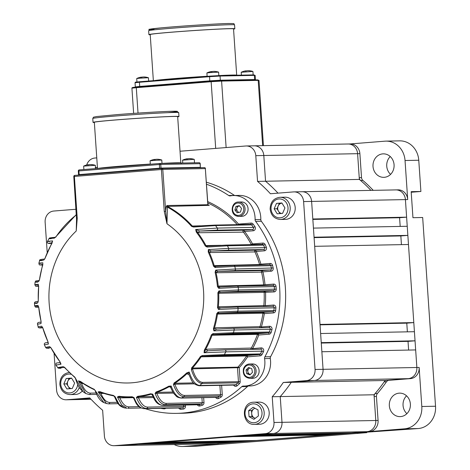 <?xml version="1.0" encoding="UTF-8"?>
<svg xmlns="http://www.w3.org/2000/svg" width="470" height="470" viewBox="0 0 470 470"><rect width="100%" height="100%" fill="white"/><g stroke="black" fill="none" stroke-linecap="round" stroke-linejoin="round"><path stroke-width="0.7" d="M315.059 369.473L323.066 369.32L321.868 351.748L415.662 349.927L416.861 367.493A10.44 9.382 88.9 0 1 408.213 378.656L314.418 380.477A10.44 9.382 -91.1 0 0 323.066 369.32A10.44 9.382 88.9 0 1 314.418 380.477L291.288 382.322L314.418 380.477L306.411 380.63A10.44 9.382 -91.1 0 0 315.059 369.473L303.608 201.577A10.44 9.382 -91.1 0 0 294.05 191.883A10.44 9.382 -91.1 0 0 293.544 191.907L270.42 193.752A143.544 129.015 -91.1 0 0 257.548 181.397L265.556 181.244A143.544 129.015 88.9 0 1 278.011 193.147A143.544 129.015 -91.1 0 0 265.556 181.244L359.356 179.417L357.599 153.684L255.797 155.664A10.44 9.382 -91.1 0 0 246.239 145.97L254.241 145.817A10.44 9.382 88.9 0 1 263.805 155.505L265.556 181.244L263.805 155.505A10.44 9.382 -91.1 0 0 254.241 145.817L348.041 143.99A10.44 9.382 88.9 0 1 357.599 153.684A10.44 9.382 -91.1 0 0 348.041 143.99A10.44 9.382 -91.1 0 0 347.536 144.02M359.356 179.417A143.544 129.015 88.9 0 1 370.942 190.391A143.544 129.015 -91.1 0 0 360.596 180.474A3.913 3.519 88.9 0 1 359.233 177.666L357.599 153.684L359.885 153.637A10.44 9.382 88.9 0 0 350.326 143.949L348.041 143.99M232.027 441.941L232.057 442.435L138.262 444.256L122.476 445.519A10.44 9.382 88.9 0 1 121.965 445.542A10.44 9.382 -91.1 0 0 122.476 445.519L273.346 433.481A10.44 9.382 -91.1 0 0 281.994 422.324L280.238 396.586A143.544 129.015 -91.1 0 0 291.288 382.322L385.089 380.5L408.213 378.656A10.44 9.382 -91.1 0 0 416.861 367.493L405.416 199.597A10.44 9.382 -91.1 0 0 395.858 189.904A10.44 9.382 88.9 0 1 405.416 199.597L406.615 217.169L399.594 217.728L400.187 226.417M407.854 235.388L314.06 237.209L313.437 228.103L407.231 226.276L407.854 235.388L400.839 235.946L401.427 244.635M413.8 322.59L319.999 324.418L314.677 246.321L408.477 244.5L413.8 322.59L406.779 323.154L407.373 331.838M415.039 340.815L321.245 342.636L320.622 333.524L414.423 331.703L415.039 340.815L408.025 341.373L408.618 350.062M385.089 380.5A143.544 129.015 88.9 0 1 374.038 394.765L375.788 420.497A10.44 9.382 88.9 0 1 367.14 431.66L351.354 432.917L257.554 434.738L273.346 433.481L265.339 433.634A10.44 9.382 -91.1 0 0 273.987 422.477L281.994 422.324A10.44 9.382 88.9 0 1 273.346 433.481L367.14 431.66A10.44 9.382 -91.1 0 0 375.788 420.497L374.155 396.521A3.913 3.519 88.9 0 1 375.119 393.519A143.544 129.015 -91.1 0 0 384.143 381.875A3.913 3.519 88.9 0 1 386.663 380.371L410.504 378.609L388.954 380.33A3.913 3.519 -91.1 0 0 386.434 381.834L384.143 381.875M343.165 433.569L249.37 435.396L241.18 436.048L334.981 434.221L343.165 433.569L343.135 433.076M326.791 434.879L232.997 436.701L162.826 442.299L256.62 440.478L326.791 434.879L326.762 434.386M248.436 441.13L154.636 442.952L146.452 443.604L240.246 441.782L248.436 441.13L248.401 440.637M232.057 442.435L216.27 443.698A10.44 9.382 88.9 0 1 215.765 443.721A10.44 9.382 -91.1 0 0 216.27 443.698L369.432 431.613A10.44 9.382 88.9 0 0 378.08 420.456L376.441 396.474L374.155 396.521M91.062 399.3L74.154 399.629A10.44 9.382 -91.1 0 0 74.66 399.606L90.193 398.366L74.66 399.606A10.44 9.382 88.9 0 1 74.154 399.629L66.147 399.788A10.44 9.382 -91.1 0 0 66.652 399.759L91.045 399.288M378.08 420.456L281.994 422.324L280.238 396.586L272.23 396.745A143.544 129.015 -91.1 0 0 283.287 382.474L291.288 382.322A143.544 129.015 88.9 0 1 280.238 396.586L374.038 394.765M418.764 160.241L405.04 160.505A20.88 18.765 -91.1 0 0 385.923 141.123L399.647 140.859A20.88 18.765 88.9 0 1 418.764 160.241L420.897 191.478L411.174 191.666L412.948 217.698L422.671 217.504L435.537 406.233A20.88 18.765 88.9 0 1 418.241 428.546L404.517 428.816A20.88 18.765 -91.1 0 0 421.807 406.497L419.146 367.452L323.066 369.32L311.616 201.418L312.814 218.991L406.615 217.169M395.346 189.933A10.44 9.382 -91.1 0 1 395.858 189.904L302.057 191.731A10.44 9.382 88.9 0 1 311.616 201.418A10.44 9.382 -91.1 0 0 302.057 191.731A10.44 9.382 -91.1 0 0 301.552 191.754M254.241 145.817A10.44 9.382 -91.1 0 0 253.735 145.841M312.844 219.414L399.594 217.728M321.274 343.059L408.025 341.373M320.029 324.84L406.779 323.154M314.083 237.632L400.839 235.946M246.239 145.97A10.44 9.382 -91.1 0 0 245.728 145.994L180.022 151.24M96.767 157.879L94.858 158.032A10.44 9.382 -91.1 0 0 86.692 165.005M76.028 209.262L53.786 211.036A10.44 9.382 -91.1 0 0 45.138 222.198L47.2 252.425M54.103 353.646L56.588 390.094A10.44 9.382 -91.1 0 0 66.147 399.788M66.652 399.759L89.776 397.914A143.544 129.015 -91.1 0 0 102.648 410.275L104.399 436.007A10.44 9.382 -91.1 0 0 113.957 445.701A10.44 9.382 -91.1 0 0 114.469 445.672L265.339 433.634M272.23 396.745L273.987 422.477M306.411 380.63L283.287 382.474M255.797 155.664L257.548 181.397M261.355 221.247L255.639 221.358A2.609 2.344 88.9 0 1 255.098 219.631A23.488 21.109 -91.1 0 0 233.531 195.532L239.254 195.42A23.488 21.109 88.9 0 1 260.815 219.519A2.609 2.344 -91.1 0 0 261.355 221.247A117.441 105.556 88.9 0 1 285.355 287.434A117.441 105.556 88.9 0 1 270.591 356.718A2.609 2.344 -91.1 0 0 270.291 358.51A23.488 21.109 88.9 0 1 249.952 385.958L244.236 386.07A23.488 21.109 -91.1 0 0 264.575 358.622A2.609 2.344 88.9 0 1 264.874 356.83L270.591 356.718M94.358 122.535A43.064 1.022 -3.9 0 1 93.037 122.376A43.064 1.022 -3.9 0 1 117.13 119.815A43.064 1.022 -3.9 0 1 178.964 116.519A43.064 1.022 -3.9 0 1 177.678 116.854M37.424 284.802C33.687 284.861 33.975 284.679 38.299 284.25L38.528 285.754A1.046 0.94 -91.1 0 0 38.493 285.754C35.385 286.13 35.444 286.295 38.681 286.242M42.882 264.592L42.635 264.498A1.046 0.94 -91.1 0 0 42.588 264.498C39.421 264.88 39.404 265.045 42.547 264.998L42.482 264.998A1.304 1.175 88.9 0 0 42.547 264.998M52.111 243.096L51.682 242.849A1.046 0.94 -91.1 0 0 51.635 242.849C48.081 243.254 47.823 243.437 50.86 243.395L50.795 243.395A1.304 1.175 88.9 0 1 50.731 243.395M255.639 221.358A117.441 105.556 88.9 0 1 279.638 287.546A117.441 105.556 88.9 0 1 264.874 356.83M208.803 205.367L167.461 206.389L166.979 223.767A86.127 77.409 -91.1 0 1 203.528 290.719A86.127 77.409 -91.1 0 1 132.193 382.78A86.127 77.409 -91.1 0 1 49.144 303.038A86.127 77.409 -91.1 0 1 76.222 231.011L76.651 218.397L77.239 218.339L76.222 231.011L76.592 217.545M55.742 236.933L54.332 238.149C48.575 238.554 47.529 238.731 51.189 238.689M49.75 241.451C46.072 241.498 47.029 241.322 52.622 240.922L51.835 243.56A99.992 89.87 -91.1 0 0 44.82 258.817L43.728 260.086C38.934 260.48 38.399 260.65 42.118 260.597M41.337 263.306C37.612 263.359 38.111 263.188 42.823 262.795L42.723 265.162A99.992 89.87 -91.1 0 0 39.433 279.997L38.622 281.589C34.269 282.006 33.963 282.188 37.7 282.135M39.163 280.443C33.987 281.371 36.519 280.39 35.097 282.059L34.815 284.726C36.284 286.988 34.292 285.919 38.616 286.248L38.299 284.25L38.669 286.324A99.992 89.87 -91.1 0 0 38.299 300.859L37.812 302.745C33.605 303.215 33.37 303.426 37.112 303.362M37.289 305.999C33.552 306.058 33.781 305.847 37.994 305.365L38.722 307.122A99.992 89.87 -91.1 0 0 41.066 321.445L40.978 323.583L37.506 324.206L38.146 326.797L41.66 326.168L42.676 327.584A99.992 89.87 -91.1 0 0 47.946 341.737L48.369 344.087L44.415 344.839L45.578 347.395L49.626 346.625L50.877 347.677A99.992 89.87 -91.1 0 0 59.89 361.653L61.024 364.174L55.93 365.125L57.769 367.634L63.092 366.641L64.572 367.299A99.992 89.87 -91.1 0 0 74.8 377.116L83.084 391.78L85.704 393.496L78.408 380.859L80.505 381.452A99.992 89.87 -91.1 0 0 94.247 389.319L103.87 402.584L106.443 403.519L98.107 391.851L99.957 391.68A99.992 89.87 -91.1 0 0 113.305 395.399L115.021 396.61L119.215 404.505L124.315 407.884L126.847 408.213L121.701 404.94L117.412 396.98L118.992 396.275A99.992 89.87 -91.1 0 0 132.064 396.751L134.038 397.596C136.846 404.805 140.242 408.501 144.22 408.677A112.224 100.868 -91.1 0 0 146.587 408.489C142.633 408.342 139.238 404.647 136.394 397.409L137.692 396.304A99.992 89.87 -91.1 0 0 150.559 393.76L152.756 394.16C155.605 401.462 159.03 405.216 163.037 405.416A112.224 100.868 -91.1 0 0 165.37 404.723C161.386 404.547 157.955 400.775 155.076 393.413L156.069 391.992A99.992 89.87 -91.1 0 0 168.765 386.187L171.156 386.023C174.023 393.701 177.496 397.679 181.561 397.955A112.224 100.868 -91.1 0 0 183.858 396.692C179.775 396.398 176.297 392.38 173.43 384.636L174.094 382.95A99.992 89.87 -91.1 0 0 186.619 372.986L189.157 372.029C191.966 380.488 195.496 384.971 199.75 385.482A112.224 100.868 -91.1 0 0 201.994 383.491C197.706 382.933 194.163 378.35 191.372 369.737L191.678 367.793A99.992 89.87 -91.1 0 0 200.461 356.454L202.376 355.531L224.36 354.627A112.224 100.868 -91.1 0 0 225.8 351.865L204.086 352.759L204.333 350.132A99.992 89.87 -91.1 0 0 211.347 334.875L212.981 333.594L233.431 332.719A112.224 100.868 -91.1 0 0 234.213 330.011L213.885 330.886L213.445 328.53A99.992 89.87 -91.1 0 0 216.735 313.696L218.092 312.092L237.849 311.181A112.224 100.868 -91.1 0 0 238.126 308.514L218.415 309.43L217.498 307.368A99.992 89.87 -91.1 0 0 217.868 292.828L218.897 290.936L238.437 289.949A112.224 100.868 -91.1 0 0 238.355 288.633A112.224 100.868 -91.1 0 0 238.261 287.317L218.72 288.31L217.446 286.571A99.992 89.87 -91.1 0 0 215.101 272.248L215.73 270.097L235.429 269.005A112.224 100.868 -91.1 0 0 234.8 266.408L215.049 267.512L213.492 266.108A99.992 89.87 -91.1 0 0 208.222 251.955L208.345 249.594L228.643 248.366A112.224 100.868 -91.1 0 0 227.504 245.804L207.082 247.055L205.29 246.016A99.992 89.87 -91.1 0 0 196.278 232.039L195.684 229.507L217.363 228.079A112.224 100.868 -91.1 0 0 215.56 225.577L193.617 227.039L191.596 226.393A99.992 89.87 -91.1 0 0 167.338 207.082A1.046 0.47 9.6 0 1 166.233 206.665L166.932 205.525L207.922 204.726L205.343 168.589L162.79 169.417L165.646 211.312L166.233 206.665M97.49 168.442L94.341 122.288A41.76 0.987 -3.9 0 1 117.7 119.803A41.76 0.987 -3.9 0 1 177.666 116.607L180.821 162.943A41.76 0.987 -3.9 0 0 162.015 163.395M166.932 205.525A1.046 0.94 88.9 0 0 167.461 206.389A100.48 90.311 88.9 0 1 192.295 226.041L200.291 225.8M55.307 237.332L76.387 214.467M193.252 226.258L214.631 225.095A1.304 1.175 88.9 0 0 214.567 225.101L193.252 226.258L193.617 227.039L192.295 226.041A1.046 0.317 138.1 0 0 191.596 226.393M38.675 307.163L38.481 306.681A1.046 0.94 -91.1 0 0 38.481 306.681C35.203 307.075 35.221 307.245 38.546 307.192L38.481 307.192A1.304 1.175 88.9 0 1 38.417 307.192M220.271 307.891L220.283 307.891A1.046 0.94 -91.1 0 0 220.277 307.891L236.933 307.069A1.304 1.175 88.9 0 0 236.868 307.075L220.283 307.891A1.046 0.94 -91.1 0 1 219.32 306.745L218.321 307.415A100.48 90.311 88.9 0 0 218.697 292.804L218.897 290.936L220.348 292.17L264.916 291.306L273.387 290.63L237.356 291.329L220.348 292.17A1.046 0.94 -91.1 0 0 219.478 293.251L217.868 292.828M207.699 201.589A101.526 91.251 88.9 0 1 238.566 224.084L251.086 223.086A2.609 2.344 -91.1 0 1 253.072 224.037A113.529 102.037 88.9 0 1 254.893 226.569A1.304 0.341 -34.9 0 1 253.395 227.38L217.363 228.079A1.304 1.175 88.9 0 1 216.523 230.177L199.75 231.034L243.783 230.177L244.612 231.457A101.526 91.251 88.9 0 1 252.537 243.907L262.889 243.084A2.609 2.344 -91.1 0 1 265.151 244.506A113.529 102.037 88.9 0 1 266.308 247.091L264.675 247.661L228.643 248.366A1.304 1.175 88.9 0 1 227.68 250.228L211.265 251.039L255.486 250.181L256.238 251.468A101.526 91.251 88.9 0 1 260.926 264.175L270.097 263.447A2.609 2.344 -91.1 0 1 272.529 265.344A113.529 102.037 88.9 0 1 273.17 267.971L235.429 269.005A1.304 1.175 88.9 0 1 234.383 270.626L217.839 271.443A1.046 0.94 -91.1 0 0 216.999 272.735L215.918 272.118A100.48 90.311 88.9 0 1 218.268 286.512L218.991 286.036A1.046 0.94 -91.1 0 0 219.948 286.97L237.003 286.124A1.304 1.175 88.9 0 1 238.261 287.317L274.292 286.618A112.224 100.868 -91.1 0 1 274.386 287.934A112.224 100.868 -91.1 0 1 274.468 289.25A1.304 1.175 88.9 0 1 273.387 290.63A1.304 0.57 85.4 0 1 274.051 291.917A2.609 2.344 -91.1 0 0 276.213 289.162L238.437 289.949A1.304 1.175 88.9 0 1 237.356 291.329M208.222 251.955L209.003 251.732L208.345 249.594L211.265 251.039A1.046 0.94 -91.1 0 0 210.495 252.543L209.003 251.732A100.48 90.311 88.9 0 1 214.297 265.95L214.808 265.638A1.046 0.94 -91.1 0 0 215.724 266.355L233.578 265.456A1.304 1.175 88.9 0 1 234.8 266.408L270.832 265.709A112.224 100.868 -91.1 0 1 271.46 268.305A1.304 1.175 88.9 0 1 270.414 269.927L234.383 270.626M196.278 232.039L197.001 231.71L195.684 229.507L199.75 231.034A1.046 0.94 -91.1 0 0 199.104 232.738L197.001 231.71A100.48 90.311 88.9 0 1 206.054 245.763L206.406 245.575A1.046 0.94 -91.1 0 0 207.235 246.086L226.37 245.093A1.304 1.175 88.9 0 1 227.504 245.804L263.535 245.105A112.224 100.868 -91.1 0 1 264.675 247.661A1.304 1.175 88.9 0 1 263.711 249.523L227.68 250.228M42.647 327.725L42.376 327.296A1.046 0.94 -91.1 0 0 42.376 327.296C38.693 327.725 38.558 327.907 41.971 327.854L41.906 327.86A1.304 1.175 88.9 0 0 41.971 327.854M216.535 329.135L233.067 328.313A1.304 1.175 88.9 0 0 233.003 328.319L216.553 329.135A1.046 0.94 -91.1 0 1 216.535 329.135L216.535 329.135A1.046 0.94 -91.1 0 1 215.624 327.772L214.25 328.677A100.48 90.311 88.9 0 0 217.557 313.772L218.092 312.092L218.967 313.208L263.699 312.339L272.806 311.616L236.774 312.315L218.967 313.208A1.046 0.94 -91.1 0 0 218.109 314.072L216.735 313.696M50.889 347.918L50.578 347.571A1.046 0.94 -91.1 0 0 50.554 347.577C46.154 348.053 45.696 348.27 49.18 348.217L49.115 348.223A1.304 1.175 88.9 0 0 49.18 348.217M207.863 350.779L224.754 349.915A1.304 1.175 88.9 0 0 224.689 349.921L207.881 350.779A1.046 0.94 -91.1 0 1 207.863 350.779L207.863 350.779A1.046 0.94 -91.1 0 1 207.041 349.187L205.09 350.385A100.48 90.311 88.9 0 0 212.14 335.051L212.981 333.594L213.315 334.587L258.206 333.718L268.435 332.901L232.403 333.6L213.315 334.587A1.046 0.94 -91.1 0 0 212.516 335.233L211.347 334.875M75.523 378.191L74.93 377.504A1.046 0.364 -50.5 0 1 74.818 377.475L64.537 367.599A1.046 0.317 -41.9 0 0 64.649 367.634L64.337 367.405A1.046 0.94 -91.1 0 0 64.29 367.405C58.591 367.975 57.487 368.245 60.983 368.216L60.918 368.216A1.304 1.175 88.9 0 1 60.853 368.216M274.051 291.917L264.052 292.381A1.046 0.94 -91.1 0 1 264.916 291.306L265.568 292.599A101.526 91.251 88.9 0 1 265.245 305.706L273.381 305.059A2.609 2.344 -91.1 0 1 275.896 307.938A113.529 102.037 88.9 0 1 275.62 310.641A2.609 2.344 -91.1 0 1 273.47 312.903L264.299 313.637L262.842 313.202A1.046 0.94 -91.1 0 1 263.699 312.339L264.299 313.637A101.526 91.251 88.9 0 1 261.385 326.956L269.516 326.303A2.609 2.344 -91.1 0 1 271.936 329.681A113.529 102.037 88.9 0 1 271.143 332.425A2.609 2.344 -91.1 0 1 269.099 334.194L258.747 335.016L257.407 334.358A1.046 0.94 -91.1 0 1 258.206 333.718L258.747 335.016A101.526 91.251 88.9 0 1 252.596 348.593L261.203 347.906A2.609 2.344 88.9 0 1 263.429 351.795A113.529 102.037 88.9 0 1 261.972 354.591A2.609 2.344 -91.1 0 1 260.133 355.843L247.62 356.842L246.474 355.954A1.046 0.94 -91.1 0 1 247.161 355.537L247.62 356.842A101.526 91.251 88.9 0 1 239.236 367.657L192.477 368.862A1.046 0.94 -91.1 0 1 192.747 368.045L192.377 368.133A100.48 90.311 88.9 0 0 201.201 356.742L202.376 355.531L202.124 356.413L247.161 355.537L259.475 354.55L223.444 355.255L202.124 356.413A1.046 0.94 -91.1 0 0 201.436 356.83L200.461 356.454M151.563 394.342A1.046 0.94 -91.1 0 0 151.422 394.365L151.058 394.224A100.48 90.311 88.9 0 1 138.127 396.78L139.308 396.715A1.046 0.94 -91.1 0 0 138.474 397.832C141.106 403.906 144.167 406.991 147.656 407.096L183.688 406.391L183.594 405.052M120.414 396.874A1.046 0.94 -91.1 0 0 119.838 397.92C122.435 403.777 125.425 406.756 128.827 406.856L139.12 406.656M168.765 386.187A1.046 0.411 -119.3 0 0 169.353 386.616L171.156 386.023L170.686 387.421L170.117 386.904A1.046 0.94 -91.1 0 0 169.717 387.01L169.353 386.616A100.48 90.311 88.9 0 1 156.592 392.45L157.468 392.338A1.046 0.94 -91.1 0 0 156.827 393.408C159.465 399.899 162.596 403.225 166.216 403.372L202.247 402.673L201.906 397.673M186.619 372.986A1.046 0.352 -133.5 0 0 187.295 373.35L189.157 372.029L188.799 374.414L188.229 373.967A1.046 0.94 -91.1 0 0 187.653 374.208L187.295 373.35A100.48 90.311 88.9 0 1 174.705 383.361L175.31 383.25A1.046 0.94 -91.1 0 0 174.858 384.219C177.46 391.428 180.674 395.164 184.493 395.44L220.524 394.735L219.884 385.353M191.678 367.793A1.046 0.329 -138 0 0 192.377 368.133L191.372 369.737L192.477 368.862C194.962 377.287 198.275 381.799 202.417 382.392L238.449 381.693L237.514 367.987A1.046 0.94 -91.1 0 1 237.785 367.17L238.114 366.929A100.48 90.311 -91.1 0 0 246.409 356.225M101.291 392.544A1.046 0.94 -91.1 0 0 100.897 393.472C103.424 399.318 106.361 402.314 109.71 402.467L117.259 402.32M81.856 382.721A1.046 0.94 -91.1 0 0 81.592 383.52C84.013 389.659 86.897 392.861 90.258 393.132L96.074 393.014M185.345 405.017L185.427 406.291A2.609 2.344 -91.1 0 1 183.294 409.076A113.529 102.037 88.9 0 1 180.903 409.27A1.304 0.57 86.2 0 0 180.251 407.978L144.22 408.677A1.304 1.175 88.9 0 1 144.173 408.677C136.494 407.525 135.56 401.503 133.474 397.896L132.475 397.232A1.046 0.458 -92.6 0 1 132.064 396.751M207.041 349.187L251.333 348.059A100.48 90.311 -91.1 0 0 257.425 334.622M215.624 327.772L260.033 326.644A100.48 90.311 -91.1 0 0 262.918 313.461M219.32 306.745L263.852 305.618A100.48 90.311 -91.1 0 0 264.175 292.64M251.297 244.706L251.274 244.453A100.48 90.311 -91.1 0 0 243.431 232.127L199.104 232.738M214.808 265.638L259.581 264.51A100.48 90.311 -91.1 0 0 254.94 251.932L210.495 252.543M38.246 300.87L38.669 286.348M218.991 286.036L263.647 284.908A100.48 90.311 -91.1 0 0 261.567 272.124L216.999 272.735M233.531 195.532A23.488 21.109 -91.1 0 0 230.341 195.861A2.609 2.344 88.9 0 1 228.731 195.52L234.448 195.408A2.609 2.344 -91.1 0 0 234.606 195.508M206.512 184.228A117.441 105.556 88.9 0 1 228.731 195.52M248.601 385.982A2.609 2.344 -91.1 0 0 247.479 386.546L241.762 386.657A117.441 105.556 88.9 0 1 176.661 413.365A117.441 105.556 88.9 0 1 145.154 408.659M241.762 386.657A2.609 2.344 88.9 0 1 243.307 386.064A23.488 21.109 -91.1 0 0 244.236 386.07M247.479 386.546A117.441 105.556 88.9 0 1 182.378 413.253L176.661 413.365M206.377 182.213A117.441 105.556 88.9 0 1 234.448 195.408M166.979 223.767L164.253 211.394L165.646 211.312L166.979 223.767M207.282 246.086L207.082 247.055L206.054 245.763L205.29 246.016M251.274 244.453L252.537 243.907L252.56 244.582M215.771 266.355L215.049 267.512L214.297 265.95L213.492 266.108M215.101 272.248L215.918 272.118L215.73 270.097L217.839 271.443L262.237 270.579L262.936 271.866L261.567 272.124M219.995 286.964L218.72 288.31L218.268 286.512L217.446 286.571M220.324 307.885L218.415 309.43L218.321 307.415L217.498 307.368M216.588 329.135L213.885 330.886L214.25 328.677L213.445 328.53M260.033 326.644L261.385 326.956L261.261 327.766M207.916 350.773L204.086 352.759L205.09 350.385L204.333 350.132M251.333 348.059L252.596 348.593L252.437 349.38M194.474 383.843L174.858 384.219L173.43 384.636L174.705 383.361A1.046 0.4 -123.4 0 1 174.094 382.95M173.595 393.079L155.076 393.413L156.592 392.45A1.046 0.441 -109.8 0 1 156.069 391.992M150.559 393.76A1.046 0.447 -105.8 0 0 151.058 394.224L152.756 394.16L152.586 395.305M153.402 397.538L138.474 397.832L136.394 397.409L138.127 396.78A1.046 0.458 -96.6 0 1 137.692 396.304M132.699 397.256L130.425 397.297A100.48 90.311 88.9 0 0 132.475 397.232L134.038 397.596L133.797 398.202M133.339 397.655L119.838 397.92L117.412 396.98L119.339 396.756A1.046 0.452 -83.3 0 1 119.31 396.756L119.31 396.756A1.046 0.452 -83.3 0 1 118.992 396.275M124.309 407.884C119.58 406.109 118.323 405.346 114.445 396.545L113.623 395.875L115.021 396.61L114.721 396.762M103.882 393.413L100.897 393.472L98.107 391.851L100.21 392.133A1.046 0.429 -69.6 0 1 100.139 392.121L100.139 392.121A1.046 0.429 -69.6 0 1 99.957 391.68M103.87 402.584C100.339 401.075 97.419 397.032 95.105 390.447L95.328 390.564M83.025 383.497L81.592 383.52L78.408 380.859L80.558 381.828A1.046 0.382 -55.1 0 1 80.505 381.452M60.43 362.922L61.024 364.174L59.778 362.593L60.225 362.217M48.157 342.994L47.828 341.907L48.369 344.087L48.163 342.424M41.025 321.556L40.978 323.583L41.131 322.12M38.299 300.859L38.129 301.476M39.386 279.903L39.18 280.443M42.67 264.498L42.723 265.162M44.803 258.623L44.521 259.07M51.718 242.849L52.622 240.922L51.835 243.56M238.566 224.084A1.046 0.317 -42.1 0 1 237.914 224.642M193.223 226.258L193.199 226.258A1.046 0.94 88.9 0 1 193.199 226.258L193.199 226.258A1.046 0.94 88.9 0 1 192.518 225.953M265.245 305.706L263.852 305.618M219.942 286.97L237.068 286.118L273.099 285.419A1.304 1.175 88.9 0 1 274.292 286.618L276.031 286.494A2.609 2.344 -91.1 0 0 273.517 284.109A1.304 0.57 -94.6 0 1 273.064 285.419M273.17 267.971A2.609 2.344 -91.1 0 1 271.078 271.219L262.936 271.866A101.526 91.251 88.9 0 1 265.033 284.785L263.647 284.908M215.724 266.355L215.724 266.355A1.046 0.94 -91.1 0 0 215.73 266.355L233.643 265.456L269.674 264.757A1.304 1.175 88.9 0 1 270.832 265.709L272.529 265.344M266.308 247.091A2.609 2.344 -91.1 0 1 264.369 250.816L256.238 251.468L254.94 251.932M260.926 264.175L259.581 264.51M207.235 246.086L207.235 246.086A1.046 0.94 -91.1 0 0 207.241 246.086L226.434 245.093L262.466 244.394A1.304 1.175 88.9 0 1 263.535 245.105L265.151 244.506M254.893 226.569A2.609 2.344 88.9 0 1 253.218 230.77L244.612 231.457L243.431 232.127M233.625 385.083A2.609 2.344 88.9 0 0 237.074 385.805A113.529 102.037 88.9 0 0 239.342 383.79A2.609 2.344 -91.1 0 0 240.188 381.587L239.236 367.657A1.046 0.329 41.8 0 0 238.114 366.929M100.21 392.133A100.48 90.311 88.9 0 0 113.623 395.875A1.046 0.452 -79.2 0 1 113.581 395.875L113.581 395.875A1.046 0.452 -79.2 0 1 113.305 395.399M99.898 392.051L114.004 396.022M94.47 389.765A100.48 90.311 88.9 0 1 80.658 381.857A1.046 0.382 -55.1 0 1 80.558 381.828L94.47 389.765A1.046 0.423 -65.5 0 1 94.388 389.748L94.388 389.748A1.046 0.423 -65.5 0 1 94.247 389.319M52.217 242.209L44.82 258.817M42.77 263.899L39.433 279.997M38.47 285.249L38.669 286.324M38.722 307.122L41.066 321.445M42.676 327.584L47.946 341.737M50.877 347.677L59.89 361.653M83.084 391.78L79.935 388.52C78.202 385.688 77.673 385.318 75.359 378.203L74.818 377.469A1.046 0.364 -50.5 0 1 74.818 377.469A1.046 0.364 -50.5 0 1 74.8 377.116M64.22 367.329L64.537 367.599A1.046 0.317 -41.9 0 1 64.572 367.299M76.675 221.464L73.796 176.508L74.383 176.444L77.239 218.339M208.527 205.19A100.48 90.311 88.9 0 1 209.25 205.578L207.922 204.726A1.046 0.394 164 0 0 207.993 204.515L207.993 204.515A1.046 0.394 164 0 0 207.834 204.374M205.343 168.613L207.728 203.563M150.224 34.786A43.064 1.022 -3.9 0 1 148.908 34.621A43.064 1.022 -3.9 0 1 182.149 31.361A43.064 1.022 -3.9 0 1 230.464 28.617A43.064 1.022 -3.9 0 1 234.836 28.764A43.064 1.022 -3.9 0 1 233.549 29.105M153.355 80.652L150.212 34.533A41.76 0.987 -3.9 0 1 182.442 31.372A41.76 0.987 -3.9 0 1 229.295 28.711A41.76 0.987 -3.9 0 1 233.531 28.852L236.692 75.188A41.76 0.987 -3.9 0 0 232.456 75.041A41.76 0.987 -3.9 0 0 219.402 75.564M67.856 381.17A5.217 4.694 -91.1 0 0 67.404 383.826A5.217 4.694 -91.1 0 0 68.209 386.375L66.681 383.884L69.025 378.462L71.669 378.25A5.217 4.694 -91.1 0 0 67.856 381.17M82.168 391.069A11.092 9.97 88.9 0 1 75.159 394.483L70.153 394.583A11.092 9.97 88.9 0 0 79.254 387.486M69.636 388.708L68.209 386.375A5.217 4.694 -91.1 0 0 71.234 388.578M71.569 378.086L74.624 383.073L72.28 388.496L66.875 388.931L63.82 383.937L66.17 378.514L71.569 378.086M66.681 383.884L63.82 383.937M69.025 378.462L66.17 378.514M279.944 213.586L276.989 208.762L278.164 206.048A5.217 4.694 -91.1 0 0 277.717 208.704A5.217 4.694 -91.1 0 0 278.516 211.253A5.217 4.694 -91.1 0 0 281.542 213.456M280.032 197.283L285.037 197.183A11.092 9.97 88.9 0 1 295.195 207.482A11.092 9.97 88.9 0 1 285.466 219.367L280.461 219.461A11.092 9.97 88.9 0 0 290.19 207.576A11.092 9.97 88.9 0 0 280.032 197.283C273.616 198.175 270.321 202.135 270.138 209.156C271.084 215.542 274.521 218.979 280.461 219.461M279.339 203.34L278.164 206.048A5.217 4.694 88.9 0 1 281.982 203.128L276.478 203.393L281.877 202.964L284.938 207.952L282.588 213.374L277.188 213.809L274.133 208.815L276.478 203.393M276.989 208.762L274.133 208.815M254.934 408.265A5.217 4.694 -91.1 0 0 253.735 408.918A5.217 4.694 -91.1 0 0 251.703 413.612A5.217 4.694 -91.1 0 0 254.346 417.936A5.217 4.694 -91.1 0 0 255.263 418.306M259.023 402.097A11.092 9.97 88.9 0 1 269.198 412.689A11.092 9.97 88.9 0 1 259.992 424.245A11.092 9.97 88.9 0 1 259.458 424.275L254.452 424.375A11.092 9.97 88.9 0 0 254.993 424.345A11.092 9.97 88.9 0 0 264.193 412.789A11.092 9.97 88.9 0 0 254.023 402.191L253.465 402.22A11.092 9.97 88.9 0 1 254.023 402.191L259.023 402.097M255.163 418.376L251.908 416.62L251.497 410.61L254.74 408.16M248.636 410.663L253.113 407.284L257.995 409.916L258.406 415.927L253.929 419.311L249.047 416.673L248.636 410.663L251.497 410.61M251.908 416.62L249.047 416.673M239.488 205.93A3.261 2.932 -91.1 0 0 239.089 205.995A3.261 2.932 -91.1 0 0 236.904 208.157A3.261 2.932 -91.1 0 0 237.503 211.353A3.261 2.932 -91.1 0 0 238.772 212.281A3.261 2.932 -91.1 0 0 239.024 212.364M238.49 202.035A7.179 6.451 88.9 0 1 240.646 202.4A7.179 6.451 88.9 0 1 245.011 210.296A7.179 6.451 88.9 0 1 238.772 216.382L236.551 216.006C229.701 213.938 231.381 201.736 238.49 202.035L241.492 201.977A7.179 6.451 88.9 0 1 243.648 202.341A7.179 6.451 88.9 0 1 248.013 210.237A7.179 6.451 88.9 0 1 241.774 216.329L238.772 216.382A7.179 6.451 88.9 0 1 236.616 216.018M238.419 212.499L236.375 209.943L237.432 206.371L239.471 205.907M235.946 206.4L239.259 205.643L241.515 208.463L240.458 212.035L237.144 212.792L234.888 209.972L235.946 206.4L237.432 206.371M236.375 209.943L234.888 209.972M249.946 368.022A3.261 2.932 -91.1 0 0 248.777 368.727A3.261 2.932 -91.1 0 0 247.943 370.137A3.261 2.932 -91.1 0 0 247.86 371.823L247.514 369.978L249.611 367.898M249.811 378.362C244.77 377.586 242.643 374.443 243.442 368.95C244.506 365.889 246.538 364.244 249.535 364.009L252.537 363.95A7.179 6.451 88.9 0 1 258.805 373.397A7.179 6.451 88.9 0 1 252.813 378.303L249.811 378.362A7.179 6.451 88.9 0 0 255.803 373.456A7.179 6.451 88.9 0 0 249.535 364.009A7.179 6.451 88.9 0 0 243.542 368.921M247.86 371.823A3.261 2.932 -91.1 0 0 249.817 374.261L248.207 373.668L247.86 371.823M250.416 374.408A3.261 2.932 88.9 0 1 249.817 374.261L250.363 374.467M251.767 368.697L252.461 372.387L249.934 374.884L246.721 373.697L246.027 370.007L248.548 367.505L251.767 368.697M248.207 373.668L246.721 373.697M247.514 369.978L246.027 370.007M248.242 70.753L248.601 70.706A15.645 14.059 88.9 0 1 249.3 70.741A15.657 15.657 0 0 1 252.913 71.463L241.216 72.263L241.404 75.135M249.3 70.741A15.645 14.059 88.9 0 1 250.175 70.841A14.876 5.816 118.3 0 0 249.881 70.835A14.876 5.816 118.3 0 0 249.576 70.853A15.645 14.059 -91.1 0 0 248.007 70.717L246.962 70.782A15.645 6.85 85.4 0 0 246.221 71.052A14.876 11.756 -145.7 0 0 245.005 71.152A15.645 6.85 -94.6 0 1 245.745 70.876L245.387 70.923M245.834 70.941A15.645 14.059 88.9 0 1 245.98 70.911L247.026 70.853M218.844 75.582L218.597 72.133L210.178 72.592L206.894 72.938L207.129 76.357M213.926 71.422L214.285 71.37A15.645 14.059 88.9 0 1 214.984 71.411A15.645 14.059 88.9 0 1 215.859 71.511A14.876 5.816 118.3 0 0 215.26 71.522A15.645 14.059 -91.1 0 0 213.691 71.381L212.646 71.446A15.645 6.85 85.4 0 0 211.905 71.722A14.876 11.756 -145.7 0 0 211.294 71.757A14.876 11.756 -145.7 0 0 210.689 71.816A15.645 6.85 -94.6 0 1 211.43 71.546L211.071 71.593M211.512 71.61A15.645 14.059 88.9 0 1 211.665 71.581L212.71 71.516M148.661 81.022L148.426 77.732L140.007 78.19L136.717 78.537L136.952 81.98M143.755 77.021L144.114 76.968A15.645 14.059 88.9 0 1 144.813 77.01A15.645 14.059 88.9 0 1 145.682 77.109A14.876 5.816 118.3 0 0 145.394 77.098A14.876 5.816 118.3 0 0 145.089 77.121A15.645 14.059 -91.1 0 0 143.52 76.98L142.475 77.045A15.645 6.85 85.4 0 0 141.734 77.321A14.876 11.756 -145.7 0 0 140.518 77.415A15.645 6.85 -94.6 0 1 141.258 77.139L140.9 77.192M141.341 77.209A15.645 14.059 88.9 0 1 141.494 77.18L142.539 77.115M194.504 162.796L194.269 159.395L193.675 159.371L182.566 160.182L182.748 163.025M189.592 158.672L189.951 158.625A15.645 14.059 88.9 0 1 190.644 158.66A15.645 14.059 88.9 0 1 191.519 158.76A14.876 5.816 118.3 0 0 190.926 158.772A15.645 14.059 -91.1 0 0 189.351 158.637L188.305 158.701A15.645 6.85 85.4 0 0 187.565 158.972A14.876 11.756 -145.7 0 0 186.954 159.007A14.876 11.756 -145.7 0 0 186.349 159.072A15.645 6.85 -94.6 0 1 187.089 158.795L186.731 158.842M187.178 158.86A15.645 14.059 88.9 0 1 187.33 158.837L188.376 158.772M90.675 164.606L91.033 164.559A15.645 14.059 88.9 0 1 91.726 164.594A15.657 15.657 0 0 1 95.345 165.317L83.648 166.116L83.871 169.529M91.726 164.594A15.645 14.059 88.9 0 1 92.602 164.694A14.876 5.816 118.3 0 0 92.008 164.706A15.645 14.059 -91.1 0 0 90.44 164.565L89.394 164.629A15.645 6.85 85.4 0 0 88.648 164.905A14.876 11.756 -145.7 0 0 88.037 164.941A14.876 11.756 -145.7 0 0 87.432 164.999A15.645 6.85 -94.6 0 1 88.178 164.729L87.819 164.776M88.26 164.794A15.645 14.059 88.9 0 1 88.413 164.764L89.459 164.7M162.015 163.431L161.774 160.017L153.355 160.476L150.071 160.822L150.3 164.23M157.103 159.307L157.462 159.254A15.645 14.059 88.9 0 1 158.161 159.295A15.645 14.059 88.9 0 1 159.03 159.395A14.876 5.816 118.3 0 0 158.743 159.383A14.876 5.816 118.3 0 0 158.437 159.406A15.645 14.059 -91.1 0 0 156.868 159.265L155.823 159.33A15.645 6.85 85.4 0 0 155.082 159.606A14.876 11.756 -145.7 0 0 153.866 159.7A15.645 6.85 -94.6 0 1 154.607 159.43L154.248 159.477M154.689 159.495A15.645 14.059 88.9 0 1 154.841 159.465L155.887 159.4M406.891 413.665A11.744 10.557 88.9 0 1 403.054 405.451A11.744 10.557 88.9 0 1 406.544 395.822M410.38 404.036A11.744 10.557 88.9 0 1 400.082 416.62A11.744 10.557 88.9 0 1 389.33 405.716A11.744 10.557 88.9 0 1 399.629 393.137A11.744 10.557 88.9 0 1 410.38 404.036M390.582 174.382A11.744 10.557 88.9 0 1 386.745 166.163A11.744 10.557 88.9 0 1 390.235 156.539M394.072 164.753A11.744 10.557 88.9 0 1 383.773 177.337A11.744 10.557 88.9 0 1 373.015 166.433A11.744 10.557 88.9 0 1 383.314 153.849A11.744 10.557 88.9 0 1 394.072 164.753M373.227 190.344A143.544 129.015 -91.1 0 0 362.887 180.433L360.596 180.474M395.858 189.904L398.143 189.862A10.44 9.382 88.9 0 1 407.702 199.55L303.608 201.577M405.04 160.505L407.702 199.55M385.923 141.123A20.88 18.765 -91.1 0 0 384.906 141.176L350.074 143.955M359.233 177.666L361.524 177.619L359.885 153.637M361.524 177.619A3.913 3.519 -91.1 0 0 362.887 180.433M375.119 393.519L377.41 393.478A143.544 129.015 -91.1 0 0 386.434 381.834M377.41 393.478A3.913 3.519 -91.1 0 0 376.441 396.474M404.517 428.816L369.432 431.613M419.146 367.452A10.44 9.382 88.9 0 1 410.504 378.609M174.159 444.526A20.88 18.765 -91.1 0 0 182.46 446.5A20.88 18.765 -91.1 0 0 183.47 446.447L197.2 446.183A20.88 18.765 88.9 0 1 196.184 446.236L182.46 446.5M114.469 445.672L218.556 443.651L183.47 446.447M218.556 443.651A10.44 9.382 88.9 0 1 218.051 443.674L113.957 445.701M418.241 428.546L357.059 432.841L366.782 432.653L197.2 446.183M366.782 432.653L366.741 432.071M411.215 192.248L420.897 191.478M255.098 219.631L260.815 219.519M116.86 115.908A43.064 1.022 176.1 0 0 92.772 118.469L93.512 117.177L96.667 116.542L117.33 114.598C140.683 112.712 172.361 110.92 176.697 111.267L178.7 112.612A43.064 1.022 176.1 0 0 116.86 115.908M98.254 168.383A41.76 0.987 -3.9 0 1 120.861 166.139A41.76 0.987 -3.9 0 1 150.288 164.065M261.978 350.426A1.304 1.175 88.9 0 1 261.831 351.161L225.8 351.865A1.304 1.175 88.9 0 0 224.754 349.915L260.785 349.216A1.304 1.175 88.9 0 1 261.978 350.426M270.291 328.824A1.304 1.175 88.9 0 1 270.244 329.305L234.213 330.011A1.304 1.175 88.9 0 0 233.067 328.313L269.099 327.613A1.304 1.175 88.9 0 1 270.291 328.824M274.157 307.58A1.304 1.175 88.9 0 1 274.157 307.809L238.126 308.514A1.304 1.175 88.9 0 0 236.933 307.069L272.964 306.37A1.304 1.175 88.9 0 1 274.157 307.58M214.696 225.095L250.604 224.401A1.304 1.175 88.9 0 1 251.597 224.871A112.224 100.868 -91.1 0 1 253.395 227.38A1.304 1.175 88.9 0 1 252.555 229.478L216.523 230.177M76.41 214.802A99.992 89.87 -91.1 0 0 55.707 237.233M161.886 168.448L204.333 167.625A1.046 0.94 88.9 0 1 205.343 168.589L205.449 168.595A1.046 1.046 0 0 0 204.385 167.62L161.833 168.448A1.046 0.94 88.9 0 1 162.79 169.417L74.383 176.444A1.046 0.458 85.4 0 1 74.754 175.392L161.756 168.454A1.046 0.458 85.4 0 0 161.768 168.454A1.046 0.458 85.4 0 0 161.398 169.5L164.253 211.394M237.291 224.654A100.48 90.311 -91.1 0 0 207.793 202.97M188.805 374.414C191.895 380.383 191.654 383.914 199.051 385.758L199.051 385.758A1.304 1.175 88.9 0 0 199.75 385.482L235.781 384.783A112.224 100.868 -91.1 0 0 238.026 382.791L201.994 383.491A1.304 1.175 88.9 0 0 202.417 382.392M170.686 387.421C172.249 391.075 173.595 393.455 174.717 394.571C176.608 396.016 175.61 397.062 181.079 398.078L181.079 398.078A1.304 1.175 88.9 0 0 181.561 397.955L217.592 397.256A112.224 100.868 -91.1 0 0 219.889 395.993L183.858 396.692A1.304 1.175 88.9 0 0 184.493 395.44M151.628 394.336L152.221 394.923C154.148 398.09 155.094 404.3 162.767 405.457L162.767 405.457A1.304 1.175 88.9 0 0 163.037 405.416L199.069 404.717A112.224 100.868 -91.1 0 0 201.401 404.024L165.37 404.723A1.304 1.175 88.9 0 0 166.216 403.372M180.157 407.978A1.304 1.175 88.9 0 0 180.251 407.978A112.224 100.868 -91.1 0 0 182.618 407.79L146.587 408.489A1.304 1.175 88.9 0 0 147.656 407.096M223.444 355.255A1.304 1.175 88.9 0 0 224.36 354.627L260.392 353.928A112.224 100.868 -91.1 0 0 261.831 351.161L263.429 351.795M232.403 333.6A1.304 1.175 88.9 0 0 233.431 332.719L269.463 332.02A112.224 100.868 -91.1 0 0 270.244 329.305L271.936 329.681M236.774 312.315A1.304 1.175 88.9 0 0 237.849 311.181L273.881 310.482A112.224 100.868 -91.1 0 0 274.157 307.809L275.896 307.938M253.072 224.037A1.304 0.352 -36.5 0 1 251.597 224.871L215.56 225.577A1.304 1.175 88.9 0 0 214.631 225.095L250.663 224.396M237.127 286.118L273.035 285.425A1.304 1.175 88.9 0 1 273.099 285.419M233.708 265.456L269.615 264.757A1.304 1.175 88.9 0 1 269.674 264.757M261.396 271.872A1.046 0.94 -91.1 0 1 262.237 270.579L270.414 269.927A1.304 0.57 85.4 0 1 271.078 271.219M226.499 245.093L262.401 244.394A1.304 1.175 88.9 0 1 262.466 244.394M254.717 251.685A1.046 0.94 -91.1 0 1 255.486 250.181L263.711 249.523A1.304 0.57 85.4 0 1 264.369 250.816M243.137 231.886A1.046 0.94 -91.1 0 1 243.783 230.177L252.555 229.478A1.304 0.57 85.4 0 1 253.218 230.77M236.998 307.069L272.9 306.37A1.304 1.175 88.9 0 1 272.964 306.37M233.126 328.319L269.034 327.619A1.304 1.175 88.9 0 1 269.099 327.613M224.813 349.915L260.721 349.222A1.304 1.175 88.9 0 1 260.785 349.216M175.31 383.25L193.517 382.897M188.664 374.19L187.653 374.208M192.747 368.045L237.785 367.17M246.474 355.954L201.436 356.83M157.468 392.338L172.925 392.039M170.34 386.998L169.717 387.01M139.308 396.715L152.879 396.457M119.227 396.745L130.425 397.297A100.48 90.311 88.9 0 1 119.339 396.756M257.407 334.358L212.516 335.233M262.842 313.202L218.109 314.072M264.052 292.381L219.478 293.251M206.406 245.575L221.029 245.293M265.033 284.785L273.517 284.109M276.031 286.494A113.529 102.037 88.9 0 1 276.213 289.162M221.629 385.318L222.263 394.636L220.524 394.735A1.304 1.175 88.9 0 1 219.889 395.993A1.304 0.517 60.5 0 1 220.994 397.144A2.609 2.344 -91.1 0 0 222.263 394.636M220.994 397.144A113.529 102.037 88.9 0 1 218.673 398.419A1.304 0.523 62 0 0 217.592 397.256A1.304 1.175 88.9 0 1 217.111 397.379L181.079 398.078M215.654 397.409A2.609 2.344 -91.1 0 0 218.673 398.419M203.651 397.644L203.992 402.567L202.247 402.673A1.304 1.175 88.9 0 1 201.401 404.024A1.304 0.552 72.7 0 1 202.294 405.269A2.609 2.344 -91.1 0 0 203.992 402.567M202.294 405.269A113.529 102.037 88.9 0 1 199.932 405.968A1.304 0.558 74.2 0 0 199.069 404.717A1.304 1.175 88.9 0 1 198.798 404.758L162.767 405.457M197.341 404.788A2.609 2.344 -91.1 0 0 199.932 405.968M178.747 408.007A2.609 2.344 -91.1 0 0 180.903 409.27M161.022 408.354A2.609 2.344 -91.1 0 0 161.592 408.518A113.529 102.037 88.9 0 0 164.018 408.835A2.609 2.344 -91.1 0 0 165.751 408.26M270.291 358.51L264.575 358.622M251.086 223.086A1.304 0.57 -94.6 0 1 250.633 224.396M262.889 243.084A1.304 0.57 -94.6 0 1 262.436 244.394M270.097 263.447A1.304 0.57 -94.6 0 1 269.645 264.757M273.381 305.059A1.304 0.57 -94.6 0 1 272.929 306.37M275.62 310.641L273.881 310.482A1.304 1.175 88.9 0 1 272.806 311.616A1.304 0.57 85.4 0 1 273.47 312.903M269.516 326.303A1.304 0.57 -94.6 0 1 269.063 327.613M271.143 332.425L269.463 332.02A1.304 1.175 88.9 0 1 268.435 332.901A1.304 0.57 85.4 0 1 269.099 334.194M261.203 347.906A1.304 0.57 -94.6 0 1 260.75 349.216M261.972 354.591A1.304 0.306 28.3 0 0 260.392 353.928A1.304 1.175 88.9 0 1 259.475 354.55A1.304 0.57 85.4 0 1 260.133 355.843M240.188 381.587L238.449 381.693A1.304 1.175 88.9 0 1 238.026 382.791A1.304 0.447 47.6 0 1 239.342 383.79M237.074 385.805A1.304 0.458 49.2 0 0 235.781 384.783A1.304 1.175 88.9 0 1 235.082 385.053L199.051 385.758M185.427 406.291L183.688 406.391A1.304 1.175 88.9 0 1 182.618 407.79A1.304 0.57 84.7 0 1 183.294 409.076M180.204 407.978L144.173 408.677A1.304 1.175 88.9 0 1 144.096 408.677M128.827 406.856A1.304 1.175 88.9 0 1 127.681 408.254L141.159 407.995M164.018 408.835A1.304 0.57 96.7 0 0 164.018 408.295M109.71 402.467A1.304 1.175 88.9 0 1 108.564 403.865L106.443 403.519M90.258 393.132A1.304 1.175 88.9 0 1 89.118 394.53L85.704 393.496M60.983 368.216A1.304 1.175 88.9 0 1 60.918 368.216C58.856 368.363 57.804 368.169 57.769 367.634M38.546 307.192A1.304 1.175 88.9 0 1 38.481 307.192C34.157 306.951 36.184 307.75 34.645 305.905L34.463 303.273C34.31 302.057 35.526 301.458 38.105 301.476L38.223 301.435M50.86 243.395A1.304 1.175 88.9 0 1 50.795 243.395C47.981 243.742 46.877 243.078 47.494 241.41L48.974 238.648C50.784 237.879 46.283 238.272 55.401 237.256M251.074 348.335A1.046 0.94 -91.1 0 0 251.068 349.404M259.845 326.914A1.046 0.94 -91.1 0 0 259.945 327.796M263.717 305.882A1.046 0.94 -91.1 0 0 263.864 306.546M263.558 285.173A1.046 0.94 -91.1 0 0 263.693 285.601M73.902 176.508L73.796 176.508A1.046 1.046 0 0 1 74.754 175.392A1.046 0.458 85.4 0 0 74.754 175.392L161.768 168.454A1.046 0.94 88.9 0 1 161.833 168.448A1.046 1.046 0 0 0 161.768 168.454M78.425 171.01L78.901 170.945L79.154 174.587L159.618 168.172L159.365 164.524L78.901 170.945A1.046 0.458 -94.6 0 1 79.277 169.893L159.73 163.478A1.046 0.458 85.4 0 0 159.741 163.478A1.046 0.458 85.4 0 0 159.365 164.524L160.763 164.441L161.01 168.084L200.361 167.32L200.108 163.678L160.763 164.441A1.046 0.94 88.9 0 0 159.806 163.472A1.046 1.046 0 0 0 159.741 163.478A1.046 0.94 88.9 0 1 159.806 163.472L199.157 162.708A1.046 0.94 88.9 0 1 200.108 163.678L200.114 163.701M159.859 163.472L199.104 162.708A1.046 0.94 88.9 0 1 199.157 162.708A1.046 1.046 0 0 1 200.214 163.683L200.361 167.343M159.53 168.63L159.618 168.172L161.01 168.084A0.523 0.47 -91.1 0 0 161.233 168.495M159.741 163.478L79.277 169.893A1.046 0.458 -94.6 0 1 79.289 169.893A1.046 1.046 0 0 0 78.32 171.01L78.566 174.652L79.154 174.587L79.06 175.052M78.672 174.658L78.173 175.192M200.543 167.696A0.523 0.47 -91.1 0 1 200.361 167.32L200.931 167.808M117.347 114.598A41.76 0.987 -3.9 0 1 168.307 111.402A41.76 0.987 -3.9 0 1 167.878 112.677M230.2 24.71A43.064 1.022 176.1 0 0 181.884 27.454A43.064 1.022 176.1 0 0 148.643 30.72C152.174 28.558 141.734 30.268 160.37 27.953C178.471 26.191 217.481 23.659 229.002 23.5C236.363 23.67 232.885 23.271 234.565 24.863A43.064 1.022 176.1 0 0 230.2 24.71M154.089 29.475A41.76 0.987 -3.9 0 1 173.213 26.843A41.76 0.987 -3.9 0 1 228.943 23.506M154.542 80.552A41.76 0.987 -3.9 0 1 207.117 76.258M209.779 81.316L209.596 76.675L139.425 82.268L139.708 86.433L209.879 80.834L220.33 80.211L254.646 79.542L254.364 75.376L220.048 76.046L220.33 80.211A0.523 0.47 88.9 0 0 220.553 80.617M136.271 82.203L209.779 76.146M139.613 81.745L139.619 81.745C133.374 82.426 136.065 81.809 135.043 82.738L139.425 82.268L139.613 81.745L219.543 75.564A0.523 0.47 88.9 0 1 220.048 76.046L209.596 76.675L209.785 76.146L219.566 75.558L253.882 74.895A0.523 0.47 88.9 0 1 254.364 75.376L255.157 75.406L255.439 79.571L254.646 79.542A0.523 0.47 88.9 0 0 254.863 79.947M219.596 75.558L253.859 74.895A0.523 0.47 88.9 0 1 253.882 74.895L255.157 75.406M215.695 148.391L211.148 81.715L136.294 87.684L138.027 113.088M262.648 145.653L258.2 80.376L221.599 81.087L226.129 147.562M133.145 87.62L221.094 80.605A0.523 0.47 -91.1 0 0 221.094 80.605L136.482 87.162L136.294 87.684L131.917 88.148C131.747 87.561 133.269 87.226 136.482 87.162M221.141 80.605L257.695 79.894A0.523 0.47 -91.1 0 1 257.725 79.894L258.993 80.405L258.2 80.376A0.523 0.47 -91.1 0 0 257.725 79.894L221.117 80.605A0.523 0.47 -91.1 0 1 221.599 81.087L211.148 81.715L211.336 81.187M135.043 82.738L135.331 86.903L139.708 86.433L139.608 86.909M71.176 374.308A9.459 8.501 -91.1 0 0 60.748 384.184A9.459 8.501 -91.1 0 0 69.108 392.967A9.459 8.501 -91.1 0 0 77.679 384.525M95.504 167.502A11.092 9.97 88.9 0 1 95.733 167.49A11.092 9.97 88.9 0 1 97.431 167.62M288.01 207.711A9.459 8.501 -91.1 0 0 278.892 198.951A9.459 8.501 -91.1 0 0 271.055 209.062A9.459 8.501 -91.1 0 0 280.179 217.822A9.459 8.501 -91.1 0 0 288.01 207.711M254.164 422.73A9.459 8.501 -91.1 0 0 262.002 412.619A9.459 8.501 -91.1 0 0 252.878 403.859A9.459 8.501 -91.1 0 0 245.04 413.97A9.459 8.501 -91.1 0 0 254.164 422.73M236.463 215.096A6.198 5.57 -91.1 0 0 243.495 211.177A6.198 5.57 -91.1 0 0 239.941 203.34A6.198 5.57 -91.1 0 0 232.909 207.258A6.198 5.57 -91.1 0 0 236.463 215.096M243.954 369.238A6.198 5.57 -91.1 0 0 247.508 377.075A6.198 5.57 -91.1 0 0 254.534 373.156A6.198 5.57 -91.1 0 0 250.98 365.313A6.198 5.57 -91.1 0 0 243.954 369.238M141.27 77.344L141.258 77.139A15.657 15.657 0 0 0 136.729 78.525M421.807 406.497L435.537 406.233M386.663 380.371L388.954 380.33M302.057 191.731L294.05 191.883M93.037 122.376L92.772 118.469M181.103 163.349L180.821 162.943M44.503 259.07C40.684 259.34 39.069 259.834 39.656 260.545L38.851 263.253C39.791 265.18 37.759 264.833 42.482 264.998M118.205 403.677L108.564 403.865M96.679 394.383L89.118 394.53M55.93 365.125C56.118 362.652 55.184 363.287 59.778 362.593M45.578 347.395C47.288 348.47 44.474 348.041 49.115 348.223M44.415 344.839C43.886 343.312 45.044 342.565 47.893 342.589M38.146 326.797C38.017 327.784 39.269 328.136 41.906 327.86M37.506 324.206C37.142 322.814 38.293 322.144 40.961 322.197M207.834 203.569L207.993 204.515L208.821 205.378M178.964 116.519L178.7 112.612M148.908 34.621L148.643 30.72M236.974 75.6L236.692 75.188M133.639 113.388L131.917 88.148M263.441 145.635L258.993 80.405M255.833 80.035L255.439 79.571M135.331 86.903L135.002 87.414M234.836 28.764L234.565 24.863M69.725 372.404C63.309 373.298 60.007 377.257 59.831 384.278C60.771 390.664 64.214 394.101 70.153 394.583M97.419 167.461L95.175 167.52M253.465 402.22C240.722 402.59 241.727 425.262 254.452 424.375M245.763 70.858A15.657 15.657 0 0 0 241.216 72.263M252.925 71.475L253.16 74.906M218.597 72.133A15.657 15.657 0 0 0 214.984 71.411M211.447 71.528A15.657 15.657 0 0 0 206.9 72.932M148.426 77.732A15.657 15.657 0 0 0 144.813 77.01M194.263 159.383A15.657 15.657 0 0 0 190.644 158.66M187.107 158.778A15.657 15.657 0 0 0 182.566 160.182M88.19 164.712A15.657 15.657 0 0 0 83.648 166.116M95.357 165.322L95.58 168.595M154.624 159.412A15.657 15.657 0 0 0 150.077 160.816M161.774 160.017A15.657 15.657 0 0 0 158.161 159.295"/></g></svg>
